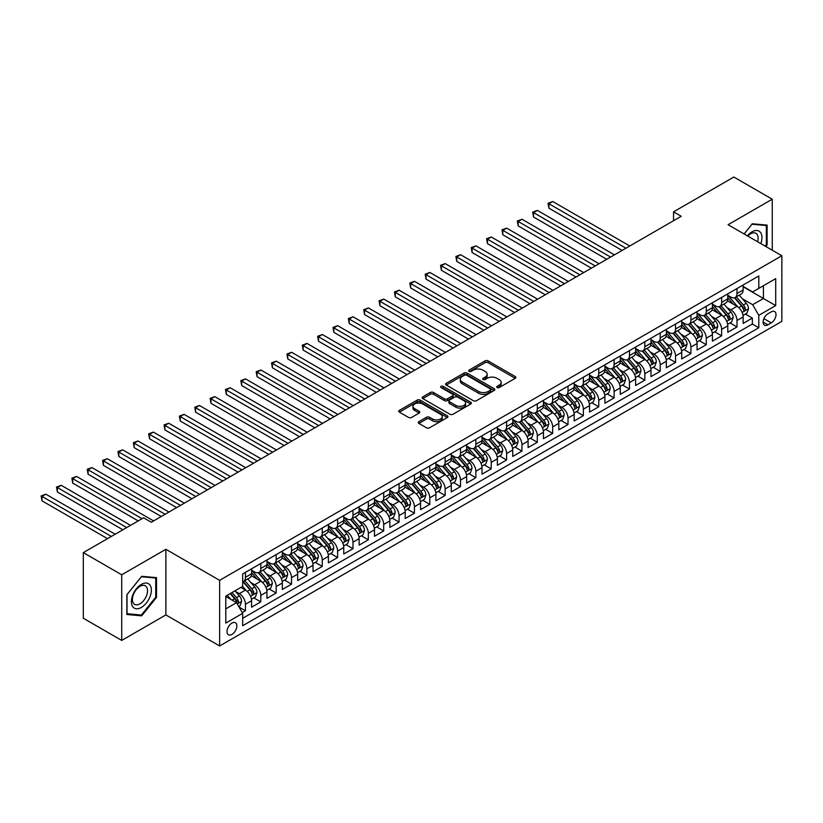 <?xml version="1.0" encoding="UTF-8"?>
<svg xmlns="http://www.w3.org/2000/svg" width="823" height="823" viewBox="0 0 823 823"><rect width="100%" height="100%" fill="white"/><g stroke="black" fill="none" stroke-linecap="round" stroke-linejoin="round"><path stroke-width="1.23" d="M497.102 387.561A1.492 0.864 0 0 0 499.211 387.561L515.239 378.313A2.13 1.234 0 0 0 515.856 377.438A2.13 1.234 0 0 0 515.239 376.564L488.09 360.896A2.13 1.234 0 0 0 485.076 360.896L469.059 370.144A1.492 0.864 0 0 0 468.626 370.762A1.492 0.864 0 0 0 469.059 371.368A1.492 0.864 0 0 0 471.168 371.368L473.246 370.165A6.821 3.94 0 0 1 482.895 370.165L485.159 371.471A6.821 3.94 0 0 1 487.154 374.259A6.821 3.94 0 0 1 485.159 377.047L483.08 378.241A1.492 0.864 0 0 0 482.648 378.858A1.492 0.864 0 0 0 483.08 379.465A1.492 0.864 0 0 0 485.189 379.465L487.267 378.261A6.821 3.94 0 0 1 496.917 378.261L499.18 379.568A6.821 3.94 0 0 1 501.176 382.356A6.821 3.94 0 0 1 499.18 385.143L497.102 386.337A1.492 0.864 0 0 0 496.67 386.944A1.492 0.864 0 0 0 497.102 387.561L497.102 386.337M231.932 634.43A6.954 4.012 120 0 0 236.468 628.309A6.954 4.012 120 0 0 235.409 622.733A6.954 4.012 120 0 0 231.932 623.083A6.954 4.012 120 0 0 227.395 629.204A6.954 4.012 120 0 0 228.455 634.78A6.954 4.012 120 0 0 231.932 634.43M418.886 421.664A2.13 1.234 0 0 0 418.259 422.528A2.13 1.234 0 0 0 418.886 423.403L426.499 427.795A2.13 1.234 0 0 0 429.513 427.795L447.311 417.528A2.13 1.234 0 0 0 447.938 416.654A2.13 1.234 0 0 0 447.311 415.78L420.172 400.112A2.13 1.234 0 0 0 417.158 400.112L399.361 410.389A2.13 1.234 0 0 0 398.733 411.253A2.13 1.234 0 0 0 399.361 412.128L408.558 417.436A2.13 1.234 0 0 0 411.572 417.436L419.185 413.043A2.13 1.234 0 0 0 419.812 412.169A2.13 1.234 0 0 0 419.185 411.305L414.627 408.671A5.699 3.292 0 0 1 412.961 406.336A5.699 3.292 0 0 1 416.479 403.301A5.699 3.292 0 0 1 422.693 404.011L440.562 414.329A5.699 3.292 0 0 1 442.229 416.654A5.699 3.292 0 0 1 438.71 419.699A5.699 3.292 0 0 1 432.497 418.979L429.513 417.261A2.13 1.234 0 0 0 426.499 417.261L418.886 421.664L418.886 423.403M165.876 549.291L121.722 574.793L83.318 552.624L83.318 618.248L121.722 640.417L165.876 614.925L219.638 645.962L219.638 580.338L165.876 549.291L165.876 614.925M772.252 250.202L772.252 199.207L728.088 224.71L781.85 255.747L219.638 580.338M772.252 199.207L733.849 177.038L673.553 211.85L673.553 220.718M83.318 552.624L143.603 517.811L151.288 522.245L681.238 216.284L673.553 211.85M473.39 400.729A2.13 1.234 0 0 0 476.404 400.729L494.201 390.452A2.13 1.234 0 0 0 494.829 389.577A2.13 1.234 0 0 0 494.201 388.713L467.063 373.045A2.13 1.234 0 0 0 464.049 373.045L446.251 383.312A2.13 1.234 0 0 0 445.634 384.187A2.13 1.234 0 0 0 446.251 385.051L473.39 400.729M441.653 387.88A1.492 0.864 0 0 1 443.165 388.096L443.165 386.316L470.756 402.252A2.13 1.234 0 0 1 471.384 403.116A2.13 1.234 0 0 1 470.756 403.99L452.959 414.257A2.13 1.234 0 0 1 449.944 414.257L422.806 398.589L430.419 394.227L430.419 392.458L422.806 396.851A2.13 1.234 0 0 0 422.178 397.725A2.13 1.234 0 0 0 422.806 398.589L422.806 396.851M430.419 394.227A2.13 1.234 0 0 1 433.433 394.227L433.433 392.458A2.13 1.234 0 0 0 430.419 392.458M433.433 392.458L444.441 398.805A2.13 1.234 0 0 0 447.455 398.805L452.506 395.894A2.13 1.234 0 0 0 453.134 395.019A2.13 1.234 0 0 0 452.506 394.155L441.056 387.54A1.492 0.864 0 0 1 440.614 386.923A1.492 0.864 0 0 1 441.54 386.131A1.492 0.864 0 0 1 443.165 386.316M242.26 612.59L245.449 610.748L239.071 607.076M235.45 591.408L239.308 593.64A8.693 5.02 60 0 1 245.449 604.277L251.591 600.728L251.591 607.209L260.809 601.88L253.823 597.848M250.809 582.54L254.667 584.772A8.693 5.02 60 0 1 260.809 595.41L266.95 591.86L266.95 598.342L276.168 593.013L269.183 588.98M266.168 573.672L270.026 575.905A8.693 5.02 60 0 1 276.168 586.542L282.32 582.993L282.32 589.474L291.527 584.145L284.542 580.112M281.528 564.804L285.386 567.026A8.693 5.02 60 0 1 291.527 577.674L297.679 574.125L297.679 580.596L306.897 575.277L299.901 571.244M296.887 555.937L300.745 558.159A8.693 5.02 60 0 1 306.897 568.806L313.038 565.257L313.038 571.728L322.256 566.409L315.26 562.376M312.256 547.069L316.104 549.291A8.693 5.02 60 0 1 322.256 559.938L328.398 556.389L328.398 562.86L337.615 557.541L330.63 553.509M327.616 538.201L331.474 540.423A8.693 5.02 60 0 1 337.615 551.071L343.757 547.521L343.757 553.992L352.974 548.674L345.989 544.641M342.975 529.333L346.833 531.555A8.693 5.02 60 0 1 352.974 542.203L359.116 538.654L359.116 545.124L368.334 539.806L361.348 535.773M358.334 520.465L362.192 522.687A8.693 5.02 60 0 1 368.334 533.335L374.475 529.786L374.475 536.257L383.693 530.938L376.708 526.905M373.693 511.597L377.551 513.819A8.693 5.02 60 0 1 383.693 524.467L389.845 520.918L389.845 527.389L399.062 522.07L392.067 518.037M389.053 502.73L392.91 504.952A8.693 5.02 60 0 1 399.062 515.599L405.204 512.05L405.204 518.521L414.422 513.202L407.426 509.17M404.422 493.862L408.27 496.084A8.693 5.02 60 0 1 414.422 506.721L420.563 503.182L420.563 509.653L429.781 504.334L422.785 500.291M419.781 484.984L423.639 487.216A8.693 5.02 60 0 1 429.781 497.853L435.923 494.314L435.923 500.785L445.14 495.467L438.155 491.424M435.141 476.116L438.998 478.348A8.693 5.02 60 0 1 445.14 488.985L451.282 485.436L451.282 491.917L460.499 486.599L453.514 482.556M450.5 467.248L454.358 469.48A8.693 5.02 60 0 1 460.499 480.118L466.641 476.568L466.641 483.05L475.859 477.731L468.873 473.688M465.859 458.38L469.717 460.613A8.693 5.02 60 0 1 475.859 471.25L482.011 467.701L482.011 474.182L491.218 468.853L484.233 464.82M481.218 449.512L485.076 451.745A8.693 5.02 60 0 1 491.218 462.382L497.37 458.833L497.37 465.314L506.587 459.985L499.592 455.952M496.578 440.644L500.435 442.877A8.693 5.02 60 0 1 506.587 453.514L512.729 449.965L512.729 456.446L521.947 451.117L514.951 447.084M511.947 431.777L515.805 434.009A8.693 5.02 60 0 1 521.947 444.646L528.088 441.097L528.088 447.568L537.306 442.249L530.321 438.217M527.306 422.909L531.164 425.131A8.693 5.02 60 0 1 537.306 435.779L543.447 432.229L543.447 438.7L552.665 433.382L545.68 429.349M542.666 414.041L546.523 416.263A8.693 5.02 60 0 1 552.665 426.911L558.807 423.361L558.807 429.832L568.024 424.514L561.039 420.481M558.025 405.173L561.883 407.395A8.693 5.02 60 0 1 568.024 418.043L574.176 414.494L574.176 420.964L583.384 415.646L576.398 411.613M573.384 396.305L577.242 398.527A8.693 5.02 60 0 1 583.384 409.175L589.535 405.626L589.535 412.097L598.753 406.778L591.758 402.745M588.743 387.438L592.601 389.66A8.693 5.02 60 0 1 598.753 400.307L604.895 396.758L604.895 403.229L614.112 397.91L607.117 393.878M604.113 378.57L607.96 380.792A8.693 5.02 60 0 1 614.112 391.439L620.254 387.89L620.254 394.361L629.472 389.042L622.476 385.01M619.472 369.702L623.33 371.924A8.693 5.02 60 0 1 629.472 382.572L635.613 379.022L635.613 385.493L644.831 380.175L637.846 376.142M634.831 360.834L638.689 363.056A8.693 5.02 60 0 1 644.831 373.693L650.972 370.155L650.972 376.625L660.19 371.307L653.205 367.264M650.191 351.956L654.048 354.188A8.693 5.02 60 0 1 660.19 364.826L666.332 361.287L666.332 367.758L675.549 362.439L668.564 358.396M665.55 343.088L669.408 345.321A8.693 5.02 60 0 1 675.549 355.958L681.701 352.419L681.701 358.89L690.919 353.571L683.923 349.528M680.909 334.22L684.767 336.453A8.693 5.02 60 0 1 690.919 347.09L697.06 343.541L697.06 350.022L706.278 344.703L699.283 340.66M696.279 325.352L700.126 327.585A8.693 5.02 60 0 1 706.278 338.222L712.42 334.673L712.42 341.154L721.637 335.825L714.642 331.792M711.638 316.485L715.496 318.717A8.693 5.02 60 0 1 721.637 329.354L727.779 325.805L727.779 332.286L736.996 326.957L736.996 320.486A8.693 5.02 -120 0 0 730.855 309.849L726.997 307.617M730.011 322.925L736.996 326.957M251.591 600.728A8.693 5.02 -120 0 0 245.449 590.091L240.841 587.427M266.95 591.86A8.693 5.02 -120 0 0 260.809 581.223L251.313 575.74M282.32 582.993A8.693 5.02 -120 0 0 276.168 572.355L266.673 566.872M297.679 574.125A8.693 5.02 -120 0 0 291.527 563.488L282.032 558.004M313.038 565.257A8.693 5.02 -120 0 0 306.897 554.62L297.391 549.126M328.398 556.389A8.693 5.02 -120 0 0 322.256 545.752L312.75 540.258M343.757 547.521A8.693 5.02 -120 0 0 337.615 536.874L328.12 531.391M359.116 538.654A8.693 5.02 -120 0 0 352.974 528.006L343.479 522.523M374.475 529.786A8.693 5.02 -120 0 0 368.334 519.138L358.838 513.655M389.845 520.918A8.693 5.02 -120 0 0 383.693 510.27L374.198 504.787M405.204 512.05A8.693 5.02 -120 0 0 399.062 501.402L389.557 495.919M420.563 503.182A8.693 5.02 -120 0 0 414.422 492.535L404.916 487.051M435.923 494.314A8.693 5.02 -120 0 0 429.781 483.667L420.275 478.184M451.282 485.436A8.693 5.02 -120 0 0 445.14 474.799L435.645 469.316M466.641 476.568A8.693 5.02 -120 0 0 460.499 465.931L451.004 460.448M482.011 467.701A8.693 5.02 -120 0 0 475.859 457.063L466.363 451.58M497.37 458.833A8.693 5.02 -120 0 0 491.218 448.196L481.722 442.712M512.729 449.965A8.693 5.02 -120 0 0 506.587 439.328L497.082 433.844M528.088 441.097A8.693 5.02 -120 0 0 521.947 430.46L512.441 424.977M543.447 432.229A8.693 5.02 -120 0 0 537.306 421.592L527.81 416.099M558.807 423.361A8.693 5.02 -120 0 0 552.665 412.724L543.17 407.231M574.176 414.494A8.693 5.02 -120 0 0 568.024 403.846L558.529 398.363M589.535 405.626A8.693 5.02 -120 0 0 583.384 394.978L573.888 389.495M604.895 396.758A8.693 5.02 -120 0 0 598.753 386.11L589.247 380.627M620.254 387.89A8.693 5.02 -120 0 0 614.112 377.243L604.607 371.759M635.613 379.022A8.693 5.02 -120 0 0 629.472 368.375L619.966 362.892M650.972 370.155A8.693 5.02 -120 0 0 644.831 359.507L635.335 354.024M666.332 361.287A8.693 5.02 -120 0 0 660.19 350.639L650.695 345.156M681.701 352.419A8.693 5.02 -120 0 0 675.549 341.771L666.054 336.288M697.06 343.541A8.693 5.02 -120 0 0 690.919 332.904L681.413 327.42M712.42 334.673A8.693 5.02 -120 0 0 706.278 324.036L696.772 318.552M727.779 325.805A8.693 5.02 -120 0 0 721.637 315.168L712.132 309.685M771.254 311.886L767.869 313.841A6.738 3.889 120 0 0 763.477 319.766A6.738 3.889 120 0 0 764.505 325.167A6.738 3.889 120 0 0 767.869 324.838L771.254 322.883A6.738 3.889 120 0 0 775.647 316.948A6.738 3.889 120 0 0 774.618 311.547A6.738 3.889 120 0 0 771.254 311.886M219.638 645.962L781.85 321.371L781.85 255.747M225.79 608.886L236.54 602.683L242.682 613.32L242.682 625.737L758.806 327.76L758.806 315.343L752.664 304.705L742.356 298.749M242.682 613.32L225.79 623.083L225.79 596.119L242.682 586.367L242.682 573.95L758.806 275.962L758.806 288.379L775.708 278.627L775.708 305.59L758.806 315.343M251.591 570.226L254.667 571.995A8.693 5.02 60 0 0 259.008 572.427L265.15 568.878A8.693 5.02 -120 0 0 266.95 564.907L266.95 559.938M266.95 561.358L270.026 563.127A8.693 5.02 60 0 0 274.368 563.56L280.52 560.01A8.693 5.02 -120 0 0 282.32 556.039L282.32 551.071M282.32 552.49L285.386 554.26A8.693 5.02 60 0 0 289.737 554.692L295.879 551.143A8.693 5.02 -120 0 0 297.679 547.161L297.679 542.203M297.679 543.622L300.745 545.392A8.693 5.02 60 0 0 305.096 545.824L311.238 542.275A8.693 5.02 -120 0 0 313.038 538.293L313.038 533.335M313.038 534.755L316.104 536.524A8.693 5.02 60 0 0 320.456 536.956L326.597 533.407A8.693 5.02 -120 0 0 328.398 529.426L328.398 524.467M328.398 525.876L331.474 527.656A8.693 5.02 60 0 0 335.815 528.088L341.957 524.539A8.693 5.02 -120 0 0 343.757 520.558L343.757 515.589M343.757 517.009L346.833 518.788A8.693 5.02 60 0 0 351.174 519.22L357.316 515.671A8.693 5.02 -120 0 0 359.116 511.69L359.116 506.721M359.116 508.141L362.192 509.921A8.693 5.02 60 0 0 366.533 510.353L372.685 506.803A8.693 5.02 -120 0 0 374.475 502.822L374.475 497.853M374.475 499.273L377.551 501.053A8.693 5.02 60 0 0 381.893 501.485L388.045 497.936A8.693 5.02 -120 0 0 389.845 493.954L389.845 488.985M389.845 490.405L392.91 492.185A8.693 5.02 60 0 0 397.262 492.607L403.404 489.068A8.693 5.02 -120 0 0 405.204 485.086L405.204 480.118M405.204 481.537L408.27 483.317A8.693 5.02 60 0 0 412.621 483.739L418.763 480.2A8.693 5.02 -120 0 0 420.563 476.219L420.563 471.25M420.563 472.669L423.639 474.449A8.693 5.02 60 0 0 427.981 474.871L434.122 471.332A8.693 5.02 -120 0 0 435.923 467.351L435.923 462.382M435.923 463.802L438.998 465.571A8.693 5.02 60 0 0 443.34 466.003L449.481 462.454A8.693 5.02 -120 0 0 451.282 458.483L451.282 453.514M451.282 454.934L454.358 456.703A8.693 5.02 60 0 0 458.699 457.135L464.841 453.586A8.693 5.02 -120 0 0 466.641 449.615L466.641 444.646M466.641 446.066L469.717 447.835A8.693 5.02 60 0 0 474.058 448.268L480.21 444.718A8.693 5.02 -120 0 0 482.011 440.747L482.011 435.779M482.011 437.198L485.076 438.968A8.693 5.02 60 0 0 489.428 439.4L495.569 435.851A8.693 5.02 -120 0 0 497.37 431.88L497.37 426.911M497.37 428.33L500.435 430.1A8.693 5.02 60 0 0 504.787 430.532L510.929 426.983A8.693 5.02 -120 0 0 512.729 423.012L512.729 418.043M512.729 419.463L515.805 421.232A8.693 5.02 60 0 0 520.146 421.664L526.288 418.115A8.693 5.02 -120 0 0 528.088 414.134L528.088 409.175M528.088 410.595L531.164 412.364A8.693 5.02 60 0 0 535.506 412.796L541.647 409.247A8.693 5.02 -120 0 0 543.447 405.266L543.447 400.307M543.447 401.727L546.523 403.496A8.693 5.02 60 0 0 550.865 403.928L557.006 400.379A8.693 5.02 -120 0 0 558.807 396.398L558.807 391.439M558.807 392.849L561.883 394.629A8.693 5.02 60 0 0 566.224 395.061L572.376 391.511A8.693 5.02 -120 0 0 574.176 387.53L574.176 382.561M574.176 383.981L577.242 385.761A8.693 5.02 60 0 0 581.583 386.193L587.735 382.644A8.693 5.02 -120 0 0 589.535 378.662L589.535 373.693M589.535 375.113L592.601 376.893A8.693 5.02 60 0 0 596.953 377.325L603.094 373.776A8.693 5.02 -120 0 0 604.895 369.794L604.895 364.826M604.895 366.245L607.96 368.025A8.693 5.02 60 0 0 612.312 368.457L618.454 364.908A8.693 5.02 -120 0 0 620.254 360.927L620.254 355.958M620.254 357.377L623.33 359.157A8.693 5.02 60 0 0 627.671 359.579L633.813 356.04A8.693 5.02 -120 0 0 635.613 352.059L635.613 347.09M635.613 348.51L638.689 350.289A8.693 5.02 60 0 0 643.03 350.711L649.172 347.172A8.693 5.02 -120 0 0 650.972 343.191L650.972 338.222M650.972 339.642L654.048 341.422A8.693 5.02 60 0 0 658.39 341.843L664.542 338.304A8.693 5.02 -120 0 0 666.332 334.323L666.332 329.354M666.332 330.774L669.408 332.543A8.693 5.02 60 0 0 673.749 332.976L679.901 329.426A8.693 5.02 -120 0 0 681.701 325.455L681.701 320.486M681.701 321.906L684.767 323.676A8.693 5.02 60 0 0 689.118 324.108L695.26 320.559A8.693 5.02 -120 0 0 697.06 316.588L697.06 311.619M697.06 313.038L700.126 314.808A8.693 5.02 60 0 0 704.478 315.24L710.619 311.691A8.693 5.02 -120 0 0 712.42 307.72L712.42 302.751M712.42 304.171L715.496 305.94A8.693 5.02 60 0 0 719.837 306.372L725.979 302.823A8.693 5.02 -120 0 0 727.779 298.852L727.779 293.883M242.682 618.289L752.356 324.036L752.356 318.089L743.138 323.418L743.138 316.937A8.693 5.02 -120 0 0 736.996 306.3L727.501 300.817M727.779 295.303L730.855 297.072A8.693 5.02 -120 0 0 735.196 297.504A8.693 5.02 -120 0 0 736.996 293.523L736.996 288.564M735.196 297.504L741.338 293.955A8.693 5.02 -120 0 0 743.138 289.984L743.138 285.015M245.449 572.355L245.449 577.314A8.693 5.02 60 0 1 243.649 581.295A8.693 5.02 60 0 1 242.682 581.645M243.649 581.295L249.791 577.746A8.693 5.02 -120 0 0 251.591 573.775L251.591 568.806M260.809 563.488L260.809 568.446A8.693 5.02 60 0 1 259.008 572.427M276.168 554.62L276.168 559.578A8.693 5.02 60 0 1 274.368 563.56M291.527 545.742L291.527 550.71A8.693 5.02 60 0 1 289.737 554.692M306.897 536.874L306.897 541.843A8.693 5.02 60 0 1 305.096 545.824M322.256 528.006L322.256 532.975A8.693 5.02 60 0 1 320.456 536.956M337.615 519.138L337.615 524.107A8.693 5.02 60 0 1 335.815 528.088M352.974 510.27L352.974 515.239A8.693 5.02 60 0 1 351.174 519.22M368.334 501.402L368.334 506.371A8.693 5.02 60 0 1 366.533 510.353M383.693 492.535L383.693 497.504A8.693 5.02 60 0 1 381.893 501.485M399.062 483.667L399.062 488.636A8.693 5.02 60 0 1 397.262 492.607M414.422 474.799L414.422 479.768A8.693 5.02 60 0 1 412.621 483.739M429.781 465.931L429.781 470.9A8.693 5.02 60 0 1 427.981 474.871M445.14 457.063L445.14 462.032A8.693 5.02 60 0 1 443.34 466.003M460.499 448.196L460.499 453.164A8.693 5.02 60 0 1 458.699 457.135M475.859 439.328L475.859 444.286A8.693 5.02 60 0 1 474.058 448.268M491.218 430.46L491.218 435.418A8.693 5.02 60 0 1 489.428 439.4M506.587 421.592L506.587 426.551A8.693 5.02 60 0 1 504.787 430.532M521.947 412.714L521.947 417.683A8.693 5.02 60 0 1 520.146 421.664M537.306 403.846L537.306 408.815A8.693 5.02 60 0 1 535.506 412.796M552.665 394.978L552.665 399.947A8.693 5.02 60 0 1 550.865 403.928M568.024 386.11L568.024 391.079A8.693 5.02 60 0 1 566.224 395.061M583.384 377.243L583.384 382.211A8.693 5.02 60 0 1 581.583 386.193M598.753 368.375L598.753 373.344A8.693 5.02 60 0 1 596.953 377.325M614.112 359.507L614.112 364.476A8.693 5.02 60 0 1 612.312 368.457M629.472 350.639L629.472 355.608A8.693 5.02 60 0 1 627.671 359.579M644.831 341.771L644.831 346.74A8.693 5.02 60 0 1 643.03 350.711M660.19 332.904L660.19 337.872A8.693 5.02 60 0 1 658.39 341.843M675.549 324.036L675.549 329.005A8.693 5.02 60 0 1 673.749 332.976M690.919 315.168L690.919 320.137A8.693 5.02 60 0 1 689.118 324.108M706.278 306.3L706.278 311.259A8.693 5.02 60 0 1 704.478 315.24M721.637 297.432L721.637 302.391A8.693 5.02 60 0 1 719.837 306.372M721.637 329.354L721.637 335.825M706.278 338.222L706.278 344.703M690.919 347.09L690.919 353.571M675.549 355.958L675.549 362.439M660.19 364.826L660.19 371.307M644.831 373.693L644.831 380.175M629.472 382.572L629.472 389.042M614.112 391.439L614.112 397.91M598.753 400.307L598.753 406.778M583.384 409.175L583.384 415.646M568.024 418.043L568.024 424.514M552.665 426.911L552.665 433.382M537.306 435.779L537.306 442.249M521.947 444.646L521.947 451.117M506.587 453.514L506.587 459.985M491.218 462.382L491.218 468.853M475.859 471.25L475.859 477.731M460.499 480.118L460.499 486.599M445.14 488.985L445.14 495.467M429.781 497.853L429.781 504.334M414.422 506.721L414.422 513.202M399.062 515.599L399.062 522.07M383.693 524.467L383.693 530.938M368.334 533.335L368.334 539.806M352.974 542.203L352.974 548.674M337.615 551.071L337.615 557.541M322.256 559.938L322.256 566.409M306.897 568.806L306.897 575.277M291.527 577.674L291.527 584.145M276.168 586.542L276.168 593.013M260.809 595.41L260.809 601.88M245.449 604.277L245.449 610.748M236.54 602.683L225.79 596.48M752.664 304.705L763.415 298.492L763.415 285.725L775.708 278.627M743.138 286.785L775.708 305.59M743.138 286.435L752.664 291.928L758.806 288.379M121.722 574.793L121.722 640.417M745.371 314.057L752.356 318.089M752.356 324.036L758.806 327.76M765.812 246.489L767.108 244.873L767.108 225.111L752.284 223.784L744.105 233.958M126.865 614.514L141.69 615.841L156.514 597.395L156.514 577.633L141.69 576.316L126.865 594.751L126.865 614.514M766.336 244.431L767.108 244.873M155.742 596.953L156.514 597.395M140.116 614.935L141.69 615.841M497.699 387.767L499.18 386.913A6.821 3.94 0 0 0 501.176 384.135L501.176 382.356M487.154 374.259L487.154 376.039A6.821 3.94 0 0 1 485.159 378.817L483.677 379.67M515.208 378.323L488.09 362.676A2.13 1.234 0 0 0 485.076 362.676L469.655 371.574M494.17 390.472L467.063 374.815A2.13 1.234 0 0 0 464.049 374.815L446.282 385.071L446.251 383.312M490.436 390.195A1.492 0.864 0 0 0 490.868 389.577A1.492 0.864 0 0 0 490.436 388.97L466.61 375.216A1.492 0.864 0 0 0 464.501 375.216L462.31 376.481A6.821 3.94 0 0 0 460.314 379.269A6.821 3.94 0 0 0 462.31 382.057L478.595 391.45A6.821 3.94 0 0 0 488.245 391.45L490.436 390.195L490.436 391.964A1.492 0.864 0 0 0 490.868 391.357L490.868 389.577M460.314 379.269L460.314 381.039A6.821 3.94 0 0 0 462.31 383.827L462.31 382.057M490.436 391.964L488.245 393.229A6.821 3.94 0 0 1 478.595 393.229L462.31 383.827M433.433 394.227L444.441 400.585A2.13 1.234 0 0 0 447.455 400.585L452.506 397.663A2.13 1.234 0 0 0 453.134 396.799L453.134 395.019M443.165 388.096L470.725 404M455.87 405.4A5.699 3.292 0 0 0 462.084 406.12A5.699 3.292 0 0 0 465.602 403.075A5.699 3.292 0 0 0 463.935 400.75L457.639 397.108A2.13 1.234 0 0 0 454.625 397.108L449.574 400.029A2.13 1.234 0 0 0 448.947 400.894A2.13 1.234 0 0 0 449.574 401.768L455.87 405.4L455.87 407.179A5.699 3.292 0 0 0 462.084 407.889A5.699 3.292 0 0 0 465.602 404.844L465.602 403.075M448.947 400.894L448.947 402.673A2.13 1.234 0 0 0 449.574 403.548L449.574 401.768M455.87 407.179L449.574 403.548M442.229 416.654L442.229 418.423A5.699 3.292 0 0 1 438.71 421.469A5.699 3.292 0 0 1 432.497 420.759L429.513 419.041A2.13 1.234 0 0 0 426.499 419.041L418.917 423.413M412.961 406.336L412.961 408.115A5.699 3.292 0 0 0 414.627 410.44L414.627 408.671M419.185 411.305L419.185 413.043L414.627 410.44M447.311 415.78L447.311 417.528L420.172 401.891A2.13 1.234 0 0 0 417.158 401.891L399.392 412.148M743.015 315.415L746.986 313.131L748.519 308.687A5.761 3.323 -120 0 0 746.276 303.286L739.26 295.159M737.85 306.856L729.528 297.226A16.614 9.598 -120 0 0 727.779 295.395M733.283 304.15L728.633 298.77A13.796 7.963 -120 0 0 727.779 297.833M629.78 245.995L552.747 201.512L548.9 203.734L548.9 208.168L622.095 250.429M734.414 297.813L741.513 306.033A5.761 3.323 60 0 1 743.57 310.004C744.434 311.156 745.041 310.806 745.412 308.934A5.761 3.323 -120 0 0 743.354 304.973L736.338 296.846M734.836 297.679L742.459 306.516A2.932 1.697 60 0 1 743.2 307.658L745.412 308.934M743.57 310.004L743.982 310.683M548.9 208.168L548.056 203.25L625.933 248.207M548.056 203.25L552.747 201.512M760.822 243.608A14.125 8.148 120 0 0 751.975 231.849A14.125 8.148 120 0 0 747.346 235.831M757.592 241.746A10.689 6.173 120 0 0 755.915 233.31A10.689 6.173 120 0 0 750.576 233.835A10.689 6.173 120 0 0 747.778 236.078M744.136 233.969L751.975 224.226L766.336 225.512L766.336 244.657L765.164 246.118M765.38 224.957L766.336 225.512M150.023 596.675A14.125 8.148 120 0 0 146.371 583.034A14.125 8.148 120 0 0 132.729 595.122A14.125 8.148 120 0 0 136.392 608.763A14.125 8.148 120 0 0 150.023 596.675M146.525 595.677A10.689 6.173 120 0 0 145.321 585.832A10.689 6.173 120 0 0 133.429 594.504A10.689 6.173 120 0 0 134.633 604.349A10.689 6.173 120 0 0 146.525 595.677M127.02 613.763L127.02 594.618L141.381 576.748L155.742 578.034L155.742 597.179L141.381 615.048L126.865 613.68M154.786 577.479L155.742 578.034M727.655 324.283L731.616 321.999L733.159 317.565A5.761 3.323 -120 0 0 730.917 312.154L723.89 304.026M722.491 315.723L714.169 306.094A16.614 9.598 -120 0 0 712.42 304.263M717.923 313.028L713.274 307.637A13.796 7.963 -120 0 0 712.42 306.712M614.421 254.863L537.378 210.39L533.541 212.601L533.541 217.035L606.736 259.296M719.055 306.681L726.153 314.9A5.761 3.323 60 0 1 728.201 318.871C729.065 320.024 729.682 319.674 730.052 317.801A5.761 3.323 -120 0 0 727.995 313.841L720.979 305.714M719.467 306.547L727.1 315.384A2.932 1.697 60 0 1 727.841 316.526L730.052 317.801M728.201 318.871L728.622 319.55M533.541 217.035L532.697 212.118L610.573 257.074M532.697 212.118L537.378 210.39M712.286 333.15L716.257 330.867L717.79 326.433A5.761 3.323 -120 0 0 715.557 321.021L708.531 312.894M707.132 324.591L698.809 314.962A16.614 9.598 -120 0 0 697.06 313.131M702.564 321.896L697.904 316.505A13.796 7.963 -120 0 0 697.06 315.579M599.051 263.73L522.019 219.257L518.181 221.469L518.181 225.903L591.377 268.164M703.696 315.559L710.794 323.768A5.761 3.323 60 0 1 712.841 327.739C713.706 328.891 714.323 328.542 714.683 326.669A5.761 3.323 -120 0 0 712.636 322.709L705.62 314.581M704.107 315.415L711.741 324.252A2.932 1.697 60 0 1 712.481 325.394L714.683 326.669M712.841 327.739L713.263 328.418M518.181 225.903L517.338 220.986L595.214 265.942M517.338 220.986L522.019 219.257M696.927 342.029L700.898 339.734L702.43 335.3A5.761 3.323 -120 0 0 700.188 329.889L693.172 321.762M691.762 333.469L683.44 323.83A16.614 9.598 -120 0 0 681.701 321.999M687.205 330.764L682.545 325.373A13.796 7.963 -120 0 0 681.701 324.447M583.692 272.598L506.659 228.125L502.822 230.337L502.822 234.771L576.018 277.032M688.326 324.427L695.435 332.646A5.761 3.323 60 0 1 697.482 336.607C698.346 337.769 698.964 337.409 699.324 335.547A5.761 3.323 -120 0 0 697.276 331.576L690.25 323.449M688.748 324.293L696.381 333.12A2.932 1.697 60 0 1 697.112 334.261L699.324 335.547M697.482 336.607L697.904 337.286M502.822 234.771L501.979 229.854L579.855 274.81M501.979 229.854L506.659 228.125M681.567 350.896L685.538 348.602L687.071 344.168A5.761 3.323 -120 0 0 684.829 338.757L677.813 330.63M676.403 342.337L668.081 332.698A16.614 9.598 -120 0 0 666.332 330.867M671.846 339.632L667.186 334.241A13.796 7.963 -120 0 0 666.332 333.315M568.333 281.466L491.3 236.993L487.463 239.205L487.463 243.639L560.648 285.9M672.967 333.294L680.065 341.514A5.761 3.323 60 0 1 682.123 345.475C682.987 346.637 683.604 346.277 683.964 344.415A5.761 3.323 -120 0 0 681.917 340.444L674.891 332.317M673.389 333.161L681.012 341.987A2.932 1.697 60 0 1 681.753 343.14L683.964 344.415M682.123 345.475L682.545 346.154M487.463 243.639L486.619 238.721L564.496 283.678M486.619 238.721L491.3 236.993M666.208 359.764L670.179 357.47L671.712 353.036A5.761 3.323 -120 0 0 669.469 347.625L662.453 339.508M661.044 351.205L652.721 341.566A16.614 9.598 -120 0 0 650.972 339.734M656.476 348.499L651.826 343.109A13.796 7.963 -120 0 0 650.972 342.183M552.974 290.334L475.941 245.861L472.104 248.073L472.104 252.507L545.289 294.768M657.608 342.162L664.706 350.382A5.761 3.323 60 0 1 666.764 354.343C667.628 355.505 668.245 355.145 668.605 353.283A5.761 3.323 -120 0 0 666.548 349.312L659.532 341.185M658.03 342.029L665.653 350.855A2.932 1.697 60 0 1 666.393 352.007L668.605 353.283M666.764 354.343L667.175 355.022M472.104 252.507L471.25 247.589L549.136 292.556M471.25 247.589L475.941 245.861M650.849 368.632L654.82 366.338L656.353 361.904A5.761 3.323 -120 0 0 654.11 356.493L647.094 348.376M645.685 360.073L637.362 350.433A16.614 9.598 -120 0 0 635.613 348.602M641.117 357.367L636.467 351.977A13.796 7.963 -120 0 0 635.613 351.051M537.614 299.202L460.582 254.729L456.734 256.941L456.734 261.375L529.93 303.636M642.249 351.03L649.347 359.25A5.761 3.323 60 0 1 651.405 363.21C652.269 364.373 652.876 364.013 653.246 362.151A5.761 3.323 -120 0 0 651.188 358.18L644.172 350.053M642.67 350.896L650.293 359.723A2.932 1.697 60 0 1 651.034 360.875L653.246 362.151M651.405 363.21L651.816 363.9M456.734 261.375L455.891 256.457L533.767 301.424M455.891 256.457L460.582 254.729M635.49 377.5L639.45 375.206L640.994 370.772A5.761 3.323 -120 0 0 638.751 365.371L631.735 357.244M630.325 368.941L622.003 359.301A16.614 9.598 -120 0 0 620.254 357.47M625.758 366.235L621.108 360.844A13.796 7.963 -120 0 0 620.254 359.918M522.255 308.069L445.212 263.597L441.375 265.808L441.375 270.242L514.57 312.503M626.889 359.898L633.988 368.118A5.761 3.323 60 0 1 636.035 372.078C636.909 373.241 637.516 372.881 637.887 371.019A5.761 3.323 -120 0 0 635.829 367.048L628.813 358.921M627.301 359.764L634.934 368.591A2.932 1.697 60 0 1 635.675 369.743L637.887 371.019M636.035 372.078L636.457 372.768M441.375 270.242L440.531 265.325L518.408 310.292M440.531 265.325L445.212 263.597M620.12 386.368L624.091 384.074L625.634 379.64A5.761 3.323 -120 0 0 623.392 374.239L616.365 366.112M614.966 377.808L606.644 368.169A16.614 9.598 -120 0 0 604.895 366.348M610.399 375.103L605.738 369.712A13.796 7.963 -120 0 0 604.895 368.786M506.886 316.937L429.853 272.464L426.016 274.676L426.016 279.12L499.211 321.371M611.53 368.766L618.629 376.985A5.761 3.323 60 0 1 620.676 380.946C621.54 382.109 622.157 381.749 622.517 379.887A5.761 3.323 -120 0 0 620.47 375.916L613.454 367.799M611.942 368.632L619.575 377.459A2.932 1.697 60 0 1 620.316 378.611L622.517 379.887M620.676 380.946L621.098 381.635M426.016 279.12L425.172 274.193L503.048 319.159M425.172 274.193L429.853 272.464M604.761 395.235L608.732 392.941L610.265 388.507A5.761 3.323 -120 0 0 608.022 383.106L601.006 374.979M599.607 386.676L591.274 377.037A16.614 9.598 -120 0 0 589.535 375.216M595.039 383.971L590.379 378.58A13.796 7.963 -120 0 0 589.535 377.654M491.526 325.805L414.494 281.332L410.656 283.554L410.656 287.988L483.852 330.239M596.171 377.634L603.269 385.853A5.761 3.323 60 0 1 605.317 389.814C606.181 390.976 606.798 390.616 607.158 388.754A5.761 3.323 -120 0 0 605.111 384.783L598.095 376.667M596.582 377.5L604.216 386.326A2.932 1.697 60 0 1 604.946 387.479L607.158 388.754M605.317 389.814L605.738 390.503M410.656 287.988L409.813 283.061L487.689 328.027M409.813 283.061L414.494 281.332M589.402 404.103L593.373 401.809L594.906 397.375A5.761 3.323 -120 0 0 592.663 391.974L585.647 383.847M584.237 395.544L575.915 385.905A16.614 9.598 -120 0 0 574.176 384.084M579.68 392.838L575.02 387.448A13.796 7.963 -120 0 0 574.176 386.522M476.167 334.673L399.134 290.2L395.297 292.422L395.297 296.856L468.493 339.107M580.801 386.501L587.9 394.721A5.761 3.323 60 0 1 589.957 398.682C590.821 399.844 591.439 399.484 591.799 397.622A5.761 3.323 -120 0 0 589.752 393.661L582.725 385.534M581.223 386.368L588.846 395.194A2.932 1.697 60 0 1 589.587 396.347L591.799 397.622M589.957 398.682L590.379 399.371M395.297 296.856L394.454 291.928L472.33 336.895M394.454 291.928L399.134 290.2M574.043 412.971L578.013 410.677L579.546 406.243A5.761 3.323 -120 0 0 577.304 400.842L570.288 392.715M568.878 404.412L560.556 394.773A16.614 9.598 -120 0 0 558.807 392.952M564.321 401.706L559.661 396.316A13.796 7.963 -120 0 0 558.807 395.39M460.808 343.541L383.775 299.068L379.938 301.29L379.938 305.724L453.123 347.975M565.442 395.369L572.541 403.589A5.761 3.323 60 0 1 574.598 407.56C575.462 408.712 576.079 408.362 576.439 406.49A5.761 3.323 -120 0 0 574.382 402.529L567.366 394.402M565.864 395.235L573.487 404.072A2.932 1.697 60 0 1 574.228 405.214L576.439 406.49M574.598 407.56L575.01 408.239M379.938 305.724L379.084 300.796L456.971 345.763M379.084 300.796L383.775 299.068M558.683 421.839L562.654 419.545L564.187 415.111A5.761 3.323 -120 0 0 561.944 409.71L554.928 401.583M553.519 413.28L545.196 403.64A16.614 9.598 -120 0 0 543.447 401.819M548.951 410.574L544.301 405.183A13.796 7.963 -120 0 0 543.447 404.258M445.449 352.409L368.416 307.936L364.568 310.158L364.568 314.592L437.764 356.853M550.083 404.237L557.181 412.457A5.761 3.323 60 0 1 559.239 416.428C560.103 417.58 560.71 417.23 561.08 415.358A5.761 3.323 -120 0 0 559.023 411.397L552.007 403.27M550.505 404.103L558.128 412.94A2.932 1.697 60 0 1 558.868 414.082L561.08 415.358M559.239 416.428L559.65 417.107M364.568 314.592L363.725 309.664L441.612 354.631M363.725 309.664L368.416 307.936M543.324 430.707L547.295 428.413L548.828 423.979A5.761 3.323 -120 0 0 546.585 418.578L539.569 410.451M538.16 422.148L529.837 412.508A16.614 9.598 -120 0 0 528.088 410.687M533.592 419.442L528.942 414.051A13.796 7.963 -120 0 0 528.088 413.125M430.09 361.287L353.057 316.804L349.209 319.026L349.209 323.46L422.405 365.721M534.724 413.105L541.822 421.325A5.761 3.323 60 0 1 543.869 425.296C544.744 426.448 545.351 426.098 545.721 424.226A5.761 3.323 -120 0 0 543.664 420.265L536.647 412.138M535.145 412.971L542.769 421.808A2.932 1.697 60 0 1 543.509 422.95L545.721 424.226M543.869 425.296L544.291 425.975M349.209 323.46L348.366 318.532L426.242 363.499M348.366 318.532L353.057 316.804M527.965 439.575L531.925 437.28L533.469 432.847A5.761 3.323 -120 0 0 531.226 427.446L524.2 419.319M522.8 431.015L514.478 421.386A16.614 9.598 -120 0 0 512.729 419.555M518.233 428.31L513.583 422.919A13.796 7.963 -120 0 0 512.729 421.993M414.73 370.155L337.687 325.671L333.85 327.893L333.85 332.327L407.046 374.588M519.364 421.973L526.463 430.192A5.761 3.323 60 0 1 528.51 434.163C529.374 435.316 529.991 434.966 530.362 433.093A5.761 3.323 -120 0 0 528.304 429.133L521.288 421.006M519.776 421.839L527.409 430.676A2.932 1.697 60 0 1 528.15 431.818L530.362 433.093M528.51 434.163L528.932 434.842M333.85 332.327L333.006 327.4L410.883 372.366M333.006 327.4L337.687 325.671M512.595 448.442L516.566 446.159L518.099 441.714A5.761 3.323 -120 0 0 515.867 436.313L508.84 428.186M507.441 439.883L499.119 430.254A16.614 9.598 -120 0 0 497.37 428.423M502.874 437.178L498.213 431.797A13.796 7.963 -120 0 0 497.37 430.861M399.361 379.022L322.328 334.539L318.491 336.761L318.491 341.195L391.686 383.456M504.005 430.841L511.104 439.06A5.761 3.323 60 0 1 513.151 443.031C514.015 444.183 514.632 443.834 514.992 441.961A5.761 3.323 -120 0 0 512.945 438.001L505.929 429.873M504.417 430.707L512.05 439.544A2.932 1.697 60 0 1 512.78 440.686L514.992 441.961M513.151 443.031L513.573 443.71M318.491 341.195L317.647 336.278L395.524 381.234M317.647 336.278L322.328 334.539M497.236 457.31L501.207 455.026L502.74 450.593A5.761 3.323 -120 0 0 500.497 445.181L493.481 437.054M492.072 448.751L483.749 439.122A16.614 9.598 -120 0 0 482.011 437.291M487.514 446.056L482.854 440.665A13.796 7.963 -120 0 0 482.011 439.739M384.002 387.89L306.969 343.417L303.131 345.629L303.131 350.063L376.327 392.324M488.636 439.708L495.734 447.928A5.761 3.323 60 0 1 497.792 451.899C498.656 453.051 499.273 452.701 499.633 450.829A5.761 3.323 -120 0 0 497.586 446.868L490.559 438.741M489.057 439.575L496.681 448.412A2.932 1.697 60 0 1 497.421 449.553L499.633 450.829M497.792 451.899L498.213 452.578M303.131 350.063L302.288 345.146L380.164 390.102M302.288 345.146L306.969 343.417M481.877 466.178L485.848 463.894L487.381 459.46A5.761 3.323 -120 0 0 485.138 454.049L478.122 445.922M476.712 457.619L468.39 447.99A16.614 9.598 -120 0 0 466.641 446.159M472.155 454.924L467.495 449.533A13.796 7.963 -120 0 0 466.641 448.607M368.642 396.758L291.609 352.285L287.772 354.497L287.772 358.931L360.958 401.192M473.276 448.576L480.375 456.796A5.761 3.323 60 0 1 482.432 460.767C483.296 461.919 483.914 461.569 484.274 459.697A5.761 3.323 -120 0 0 482.227 455.736L475.2 447.609M473.698 448.442L481.321 457.279A2.932 1.697 60 0 1 482.062 458.421L484.274 459.697M482.432 460.767L482.854 461.446M287.772 358.931L286.929 354.013L364.805 398.97M286.929 354.013L291.609 352.285M466.518 475.056L470.489 472.762L472.021 468.328A5.761 3.323 -120 0 0 469.779 462.917L462.763 454.79M461.353 466.497L453.031 456.858A16.614 9.598 -120 0 0 451.282 455.026M456.786 463.791L452.136 458.401A13.796 7.963 -120 0 0 451.282 457.475M353.283 405.626L276.25 361.153L272.403 363.365L272.403 367.799L345.598 410.06M457.917 457.454L465.016 465.664A5.761 3.323 60 0 1 467.073 469.635C467.937 470.797 468.554 470.437 468.915 468.575A5.761 3.323 -120 0 0 466.857 464.604L459.841 456.477M458.339 457.321L465.962 466.147A2.932 1.697 60 0 1 466.703 467.289L468.915 468.575M467.073 469.635L467.485 470.314M272.403 367.799L271.559 362.881L349.446 407.838M271.559 362.881L276.25 361.153M451.158 483.924L455.129 481.63L456.662 477.196A5.761 3.323 -120 0 0 454.419 471.785L447.403 463.658M445.994 475.365L437.671 465.725A16.614 9.598 -120 0 0 435.923 463.894M441.426 472.659L436.776 467.269A13.796 7.963 -120 0 0 435.923 466.343M337.924 414.494L260.891 370.021L257.043 372.233L257.043 376.667L330.239 418.928M442.558 466.322L449.656 474.542A5.761 3.323 60 0 1 451.714 478.502C452.578 479.665 453.185 479.305 453.555 477.443A5.761 3.323 -120 0 0 451.498 473.472L444.482 465.345M442.98 466.188L450.603 475.015A2.932 1.697 60 0 1 451.343 476.167L453.555 477.443M451.714 478.502L452.125 479.181M257.043 376.667L256.2 371.749L334.076 416.705M256.2 371.749L260.891 370.021M435.799 492.792L439.76 490.498L441.303 486.064A5.761 3.323 -120 0 0 439.06 480.653L432.044 472.536M430.635 484.233L422.312 474.593A16.614 9.598 -120 0 0 420.563 472.762M426.067 481.527L421.417 476.136A13.796 7.963 -120 0 0 420.563 475.21M322.565 423.361L245.521 378.889L241.684 381.1L241.684 385.534L314.88 427.795M427.199 475.19L434.297 483.41A5.761 3.323 60 0 1 436.344 487.37C437.208 488.533 437.826 488.173 438.196 486.311A5.761 3.323 -120 0 0 436.139 482.34L429.122 474.213M427.61 475.056L435.244 483.883A2.932 1.697 60 0 1 435.984 485.035L438.196 486.311M436.344 487.37L436.766 488.049M241.684 385.534L240.841 380.617L318.717 425.584M240.841 380.617L245.521 378.889M420.43 501.66L424.401 499.366L425.933 494.932A5.761 3.323 -120 0 0 423.701 489.52L416.675 481.404M415.276 493.1L406.953 483.461A16.614 9.598 -120 0 0 405.204 481.63M410.708 490.395L406.048 485.004A13.796 7.963 -120 0 0 405.204 484.078M307.195 432.229L230.162 387.756L226.325 389.968L226.325 394.402L299.521 436.663M411.839 484.058L418.938 492.277A5.761 3.323 60 0 1 420.985 496.238C421.849 497.401 422.466 497.041 422.827 495.179A5.761 3.323 -120 0 0 420.779 491.208L413.763 483.08M412.251 483.924L419.884 492.751A2.932 1.697 60 0 1 420.625 493.903L422.827 495.179M420.985 496.238L421.407 496.927M226.325 394.402L225.481 389.485L303.358 434.451M225.481 389.485L230.162 387.756M405.07 510.527L409.041 508.233L410.574 503.799A5.761 3.323 -120 0 0 408.331 498.399L401.315 490.271M399.916 501.968L391.583 492.329A16.614 9.598 -120 0 0 389.845 490.498M395.349 499.263L390.688 493.872A13.796 7.963 -120 0 0 389.845 492.946M291.836 441.097L214.803 396.624L210.966 398.836L210.966 403.27L284.161 445.531M396.48 492.926L403.579 501.145A5.761 3.323 60 0 1 405.626 505.106C406.49 506.268 407.107 505.908 407.467 504.046A5.761 3.323 -120 0 0 405.42 500.075L398.404 491.948M396.892 492.792L404.525 501.619A2.932 1.697 60 0 1 405.255 502.771L407.467 504.046M405.626 505.106L406.048 505.795M210.966 403.27L210.122 398.353L287.999 443.319M210.122 398.353L214.803 396.624M389.711 519.395L393.682 517.101L395.215 512.667A5.761 3.323 -120 0 0 392.972 507.266L385.956 499.139M384.547 510.836L376.224 501.197A16.614 9.598 -120 0 0 374.475 499.376M379.989 508.13L375.329 502.74A13.796 7.963 -120 0 0 374.475 501.814M276.477 449.965L199.444 405.492L195.607 407.704L195.607 412.148L268.802 454.399M381.111 501.793L388.209 510.013A5.761 3.323 60 0 1 390.267 513.974C391.131 515.136 391.748 514.776 392.108 512.914A5.761 3.323 -120 0 0 390.061 508.943L383.034 500.826M381.533 501.66L389.156 510.486A2.932 1.697 60 0 1 389.896 511.639L392.108 512.914M390.267 513.974L390.688 514.663M195.607 412.148L194.763 407.22L272.639 452.187M194.763 407.22L199.444 405.492M374.352 528.263L378.323 525.969L379.856 521.535A5.761 3.323 -120 0 0 377.613 516.134L370.597 508.007M369.188 519.704L360.865 510.065A16.614 9.598 -120 0 0 359.116 508.244M364.62 516.998L359.97 511.608A13.796 7.963 -120 0 0 359.116 510.682M261.117 458.833L184.085 414.36L180.247 416.582L180.247 421.016L253.433 463.267M365.751 510.661L372.85 518.881A5.761 3.323 60 0 1 374.907 522.842C375.772 524.004 376.389 523.644 376.749 521.782A5.761 3.323 -120 0 0 374.691 517.811L367.675 509.694M366.173 510.527L373.796 519.354A2.932 1.697 60 0 1 374.537 520.506L376.749 521.782M374.907 522.842L375.319 523.531M180.247 421.016L179.393 416.088L257.28 461.055M179.393 416.088L184.085 414.36M358.993 537.131L362.964 534.837L364.496 530.403A5.761 3.323 -120 0 0 362.254 525.002L355.238 516.875M353.828 528.572L345.506 518.932A16.614 9.598 -120 0 0 343.757 517.111M349.261 525.866L344.611 520.475A13.796 7.963 -120 0 0 343.757 519.55M245.758 467.701L168.725 423.228L164.878 425.45L164.878 429.884L238.073 472.135M350.392 519.529L357.491 527.749A5.761 3.323 60 0 1 359.548 531.709C360.412 532.872 361.019 532.512 361.39 530.65A5.761 3.323 -120 0 0 359.332 526.689L352.316 518.562M350.814 519.395L358.437 528.222A2.932 1.697 60 0 1 359.178 529.374L361.39 530.65M359.548 531.709L359.96 532.399M164.878 429.884L164.034 424.956L241.911 469.923M164.034 424.956L168.725 423.228M343.633 545.999L347.594 543.705L349.137 539.271A5.761 3.323 -120 0 0 346.894 533.87L339.878 525.743M338.469 537.44L330.146 527.8A16.614 9.598 -120 0 0 328.398 525.979M333.901 534.734L329.251 529.343A13.796 7.963 -120 0 0 328.398 528.417M230.399 476.568L153.366 432.096L149.519 434.318L149.519 438.752L222.714 481.002M335.033 528.397L342.131 536.617A5.761 3.323 60 0 1 344.179 540.588C345.053 541.74 345.66 541.39 346.03 539.518A5.761 3.323 -120 0 0 343.973 535.557L336.957 527.43M335.445 528.263L343.078 537.1A2.932 1.697 60 0 1 343.819 538.242L346.03 539.518M344.179 540.588L344.6 541.267M149.519 438.752L148.675 433.824L226.551 478.791M148.675 433.824L153.366 432.096M328.264 554.867L332.235 552.572L333.778 548.139A5.761 3.323 -120 0 0 331.535 542.738L324.509 534.611M323.11 546.307L314.787 536.668A16.614 9.598 -120 0 0 313.038 534.847M318.542 543.602L313.882 538.211A13.796 7.963 -120 0 0 313.038 537.285M215.029 485.436L137.997 440.963L134.159 443.186L134.159 447.619L207.355 489.87M319.674 537.265L326.772 545.484A5.761 3.323 60 0 1 328.819 549.455C329.684 550.608 330.301 550.258 330.661 548.385A5.761 3.323 -120 0 0 328.614 544.425L321.598 536.298M320.085 537.131L327.719 545.968A2.932 1.697 60 0 1 328.459 547.11L330.661 548.385M328.819 549.455L329.241 550.134M134.159 447.619L133.316 442.692L211.192 487.658M133.316 442.692L137.997 440.963M312.905 563.734L316.876 561.44L318.408 557.006A5.761 3.323 -120 0 0 316.166 551.605L309.15 543.478M307.751 555.175L299.428 545.536A16.614 9.598 -120 0 0 297.679 543.715M303.183 552.47L298.523 547.079A13.796 7.963 -120 0 0 297.679 546.153M199.67 494.314L122.637 449.831L118.8 452.053L118.8 456.487L191.996 498.748M304.315 546.133L311.413 554.352A5.761 3.323 60 0 1 313.46 558.323C314.324 559.475 314.942 559.126 315.302 557.253A5.761 3.323 -120 0 0 313.254 553.293L306.238 545.165M304.726 545.999L312.359 554.836A2.932 1.697 60 0 1 313.09 555.978L315.302 557.253M313.46 558.323L313.882 559.002M118.8 456.487L117.956 451.56L195.833 496.526M117.956 451.56L122.637 449.831M297.545 572.602L301.516 570.308L303.049 565.874A5.761 3.323 -120 0 0 300.806 560.473L293.79 552.346M292.381 564.043L284.058 554.414A16.614 9.598 -120 0 0 282.32 552.583M287.824 561.337L283.163 555.947A13.796 7.963 -120 0 0 282.32 555.021M184.311 503.182L107.278 458.699L103.441 460.921L103.441 465.355L176.636 507.616M288.945 555L296.043 563.22A5.761 3.323 60 0 1 298.101 567.191C298.965 568.343 299.582 567.993 299.942 566.121A5.761 3.323 -120 0 0 297.895 562.16L290.869 554.033M289.367 554.867L296.99 563.704A2.932 1.697 60 0 1 297.731 564.845L299.942 566.121M298.101 567.191L298.523 567.87M103.441 465.355L102.597 460.427L180.474 505.394M102.597 460.427L107.278 458.699M282.186 581.47L286.157 579.186L287.69 574.742A5.761 3.323 -120 0 0 285.447 569.341L278.431 561.214M277.022 572.911L268.699 563.282A16.614 9.598 -120 0 0 266.95 561.451M272.464 570.205L267.804 564.825A13.796 7.963 -120 0 0 266.95 563.889M168.952 512.05L91.919 467.567L88.082 469.789L88.082 474.223L161.267 516.484M273.586 563.868L280.684 572.088A5.761 3.323 60 0 1 282.742 576.059C283.606 577.211 284.223 576.861 284.583 574.989A5.761 3.323 -120 0 0 282.526 571.028L275.51 562.901M274.008 563.734L281.631 572.571A2.932 1.697 60 0 1 282.371 573.713L284.583 574.989M282.742 576.059L283.163 576.738M88.082 474.223L87.228 469.305L165.114 514.262M87.228 469.305L91.919 467.567M266.827 590.338L270.798 588.054L272.331 583.62A5.761 3.323 -120 0 0 270.088 578.209L263.072 570.082M261.663 581.779L253.34 572.15A16.614 9.598 -120 0 0 251.591 570.318M257.095 579.083L252.445 573.693A13.796 7.963 -120 0 0 251.591 572.757M153.592 520.918L76.56 476.435L72.712 478.657L72.712 483.091L138.233 520.918M258.227 572.736L265.325 580.956A5.761 3.323 60 0 1 267.382 584.927C268.247 586.079 268.854 585.729 269.224 583.857A5.761 3.323 -120 0 0 267.166 579.896L260.15 571.769M258.648 572.602L266.271 581.439A2.932 1.697 60 0 1 267.012 582.581L269.224 583.857M267.382 584.927L267.794 585.606M72.712 483.091L71.868 478.173L142.07 518.696M71.868 478.173L76.56 476.435M251.468 599.206L255.439 596.922L256.971 592.488A5.761 3.323 -120 0 0 254.729 587.077L247.713 578.95M246.303 590.647L242.631 586.398M241.736 587.951L241.139 587.252M130.548 525.352L61.2 485.313L57.353 487.525L57.353 491.959L122.874 529.786M242.867 581.604L249.966 589.824A5.761 3.323 60 0 1 252.023 593.795C252.887 594.947 253.494 594.597 253.865 592.725A5.761 3.323 -120 0 0 251.807 588.764L244.791 580.637M243.289 581.47L250.912 590.307A2.932 1.697 60 0 1 251.653 591.449L253.865 592.725M252.023 593.795L252.435 594.473M57.353 491.959L56.509 487.041L126.711 527.564M56.509 487.041L61.2 485.313M238.763 606.541L240.069 605.79L241.612 601.356A5.761 3.323 -120 0 0 239.37 595.945L234.946 590.832M230.821 599.381L227.271 595.266M226.376 596.819L225.79 596.13M115.189 534.22L45.831 494.181L41.994 496.392L41.994 500.826L107.504 538.654M230.183 593.578L234.606 598.691A5.761 3.323 60 0 1 236.654 602.662C237.518 603.815 238.135 603.465 238.505 601.603A5.761 3.323 -120 0 0 236.448 597.632L232.024 592.519M230.543 593.373L235.553 599.175A2.932 1.697 60 0 1 236.294 600.317L238.505 601.603M236.654 602.662L237.075 603.341M41.994 500.826L41.15 495.909L111.352 536.431M41.15 495.909L45.831 494.181M239.308 593.64L245.449 590.091M254.667 584.772L260.809 581.223M270.026 575.905L276.168 572.355M285.386 567.026L291.527 563.488M300.745 558.159L306.897 554.62M316.104 549.291L322.256 545.752M331.474 540.423L337.615 536.874M346.833 531.555L352.974 528.006M362.192 522.687L368.334 519.138M377.551 513.819L383.693 510.27M392.91 504.952L399.062 501.402M408.27 496.084L414.422 492.535M423.639 487.216L429.781 483.667M438.998 478.348L445.14 474.799M454.358 469.48L460.499 465.931M469.717 460.613L475.859 457.063M485.076 451.745L491.218 448.196M500.435 442.877L506.587 439.328M515.805 434.009L521.947 430.46M531.164 425.131L537.306 421.592M546.523 416.263L552.665 412.724M561.883 407.395L568.024 403.846M577.242 398.527L583.384 394.978M592.601 389.66L598.753 386.11M607.96 380.792L614.112 377.243M623.33 371.924L629.472 368.375M638.689 363.056L644.831 359.507M654.048 354.188L660.19 350.639M669.408 345.321L675.549 341.771M684.767 336.453L690.919 332.904M700.126 327.585L706.278 324.036M715.496 318.717L721.637 315.168M730.855 309.849L736.996 306.3M736.996 293.523L743.138 289.984M245.449 577.314L251.591 573.775M260.809 568.446L266.95 564.907M276.168 559.578L282.32 556.039M291.527 550.71L297.679 547.161M306.897 541.843L313.038 538.293M322.256 532.975L328.398 529.426M337.615 524.107L343.757 520.558M352.974 515.239L359.116 511.69M368.334 506.371L374.475 502.822M383.693 497.504L389.845 493.954M399.062 488.636L405.204 485.086M414.422 479.768L420.563 476.219M429.781 470.9L435.923 467.351M445.14 462.032L451.282 458.483M460.499 453.164L466.641 449.615M475.859 444.286L482.011 440.747M491.218 435.418L497.37 431.88M506.587 426.551L512.729 423.012M521.947 417.683L528.088 414.134M537.306 408.815L543.447 405.266M552.665 399.947L558.807 396.398M568.024 391.079L574.176 387.53M583.384 382.211L589.535 378.662M598.753 373.344L604.895 369.794M614.112 364.476L620.254 360.927M629.472 355.608L635.613 352.059M644.831 346.74L650.972 343.191M660.19 337.872L666.332 334.323M675.549 329.005L681.701 325.455M690.919 320.137L697.06 316.588M706.278 311.259L712.42 307.72M721.637 302.391L727.779 298.852M736.996 320.486L743.138 316.937M763.888 318.624L771.254 322.883M763.106 322.081L767.869 324.838M499.18 386.913L499.18 385.143M483.08 379.465L483.08 378.241M485.159 378.817L485.159 377.047M469.059 371.368L469.059 370.144M485.076 362.676L485.076 360.896M488.09 362.676L488.09 360.896M515.239 378.313L515.239 376.564M464.049 374.815L464.049 373.045M467.063 374.815L467.063 373.045M494.201 390.452L494.201 388.713M478.595 393.229L478.595 391.45M488.245 393.229L488.245 391.45M444.441 400.585L444.441 398.805M447.455 400.585L447.455 398.805M452.506 397.663L452.506 395.894M470.756 403.99L470.756 402.252M426.499 419.041L426.499 417.261M429.513 419.041L429.513 417.261M432.497 420.759L432.497 418.979M399.361 412.128L399.361 410.389M417.158 401.891L417.158 400.112M420.172 401.891L420.172 400.112M742.13 312.462L748.477 308.8M729.528 297.226L730.32 296.764M743.354 304.973L746.276 303.286M738.766 307.617L741.513 306.033M726.771 321.33L733.118 317.668M714.169 306.094L714.961 305.631M727.995 313.841L730.917 312.154M723.407 316.485L726.153 314.9M711.411 330.208L717.759 326.536M698.809 314.962L699.591 314.499M712.636 322.709L715.557 321.021M708.047 325.363L710.794 323.768M696.052 339.076L702.4 335.403M683.44 323.83L684.232 323.367M697.276 331.576L700.188 329.889M692.688 334.231L695.435 332.646M680.693 347.944L687.03 344.281M668.081 332.698L668.873 332.235M681.917 340.444L684.829 338.757M677.319 343.098L680.065 341.514M665.334 356.812L671.671 353.149M652.721 341.566L653.513 341.113M666.548 349.312L669.469 347.625M661.959 351.966L664.706 350.382M649.964 365.679L656.312 362.017M637.362 350.433L638.154 349.981M651.188 358.18L654.11 356.493M646.6 360.834L649.347 359.25M634.605 374.547L640.952 370.885M622.003 359.301L622.795 358.849M635.829 367.048L638.751 365.371M631.241 369.702L633.988 368.118M619.246 383.415L625.593 379.753M606.644 368.169L607.436 367.716M620.47 375.916L623.392 374.239M615.882 378.57L618.629 376.985M603.887 392.283L610.234 388.621M591.274 377.037L592.066 376.584M605.111 384.783L608.022 383.106M600.523 387.438L603.269 385.853M588.527 401.151L594.875 397.488M575.915 385.905L576.707 385.452M589.752 393.661L592.663 391.974M585.163 396.305L587.9 394.721M573.168 410.019L579.505 406.356M560.556 394.773L561.348 394.32M574.382 402.529L577.304 400.842M569.794 405.173L572.541 403.589M557.799 418.886L564.146 415.224M545.196 403.64L545.988 403.188M559.023 411.397L561.944 409.71M554.435 414.041L557.181 412.457M542.439 427.754L548.787 424.092M529.837 412.508L530.629 412.056M543.664 420.265L546.585 418.578M539.075 422.909L541.822 421.325M527.08 436.622L533.427 432.96M514.478 421.386L515.27 420.923M528.304 429.133L531.226 427.446M523.716 431.777L526.463 430.192M511.721 445.49L518.068 441.828M499.119 430.254L499.9 429.791M512.945 438.001L515.867 436.313M508.357 440.644L511.104 439.06M496.362 454.358L502.709 450.695M483.749 439.122L484.541 438.659M497.586 446.868L500.497 445.181M492.998 449.512L495.734 447.928M481.002 463.236L487.339 459.563M468.39 447.99L469.182 447.527M482.227 455.736L485.138 454.049M477.628 458.39L480.375 456.796M465.643 472.104L471.98 468.431M453.031 456.858L453.823 456.395M466.857 464.604L469.779 462.917M462.269 467.258L465.016 465.664M450.274 480.971L456.621 477.309M437.671 465.725L438.464 465.262M451.498 473.472L454.419 471.785M446.91 476.126L449.656 474.542M434.914 489.839L441.262 486.177M422.312 474.593L423.104 474.141M436.139 482.34L439.06 480.653M431.55 484.994L434.297 483.41M419.555 498.707L425.903 495.045M406.953 483.461L407.745 483.008M420.779 491.208L423.701 489.52M416.191 493.862L418.938 492.277M404.196 507.575L410.543 503.913M391.583 492.329L392.376 491.876M405.42 500.075L408.331 498.399M400.832 502.73L403.579 501.145M388.837 516.443L395.184 512.78M376.224 501.197L377.016 500.744M390.061 508.943L392.972 507.266M385.473 511.597L388.209 510.013M373.477 525.311L379.815 521.648M360.865 510.065L361.657 509.612M374.691 517.811L377.613 516.134M370.103 520.465L372.85 518.881M358.108 534.178L364.455 530.516M345.506 518.932L346.298 518.48M359.332 526.689L362.254 525.002M354.744 529.333L357.491 527.749M342.749 543.046L349.096 539.384M330.146 527.8L330.939 527.348M343.973 535.557L346.894 533.87M339.385 538.201L342.131 536.617M327.389 551.914L333.737 548.252M314.787 536.668L315.579 536.215M328.614 544.425L331.535 542.738M324.025 547.069L326.772 545.484M312.03 560.782L318.378 557.12M299.428 545.536L300.21 545.083M313.254 553.293L316.166 551.605M308.666 555.937L311.413 554.352M296.671 569.65L303.018 565.987M284.058 554.414L284.851 553.951M297.895 562.16L300.806 560.473M293.307 564.804L296.043 563.22M281.312 578.518L287.649 574.855M268.699 563.282L269.491 562.819M282.526 571.028L285.447 569.341M277.937 573.672L280.684 572.088M265.952 587.385L272.29 583.723M253.34 572.15L254.132 571.687M267.166 579.896L270.088 578.209M262.578 582.54L265.325 580.956M250.583 596.253L256.93 592.591M251.807 588.764L254.729 587.077M247.219 591.418L249.966 589.824M237.271 603.948L241.571 601.459M236.448 597.632L239.37 595.945M232.117 600.132L234.606 598.691"/></g></svg>

